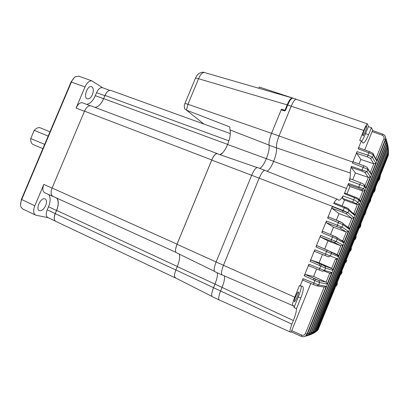 <?xml version="1.0" encoding="UTF-8"?>
<svg xmlns="http://www.w3.org/2000/svg" width="409" height="409" viewBox="0 0 409 409"><rect width="100%" height="100%" fill="white"/><g stroke="black" fill="none" stroke-linecap="round" stroke-linejoin="round"><path stroke-width="0.61" d="M78.937 76.243L75.67 76.626C73.963 77.669 72.557 79.448 71.452 81.964L21.662 199.648C20.522 202.47 20.266 204.878 20.89 206.882L22.792 209.014L35.384 215.001M20.552 204.817L21.396 199.352L71.064 81.974L74.407 77.572M45.675 205.543C46.948 202.072 46.713 199.837 44.959 198.84C40.9 197.005 35.108 209.418 39.453 210.666C41.754 211.008 43.829 209.301 45.675 205.543M52.597 196.315L44.76 192.746C42.582 191.524 42.27 188.748 43.835 184.418L34.806 205.809C33.027 210.686 33.354 213.815 35.793 215.195L48.037 217.639M48.717 194.551C50.67 197.348 50.604 201.427 48.507 206.785L47.219 209.837C45.742 213.881 45.977 216.468 47.935 217.588L55.302 221.075M54.53 219.873C53.978 218.212 54.213 216.11 55.23 213.58L56.524 210.507C58.691 204.919 58.738 200.768 56.652 198.043M53.605 196.652L52.945 196.473C51.646 195.942 51.028 194.561 51.084 192.327M92.449 94.581C93.881 90.45 93.554 87.807 91.468 86.642C87.296 85.123 83.058 97.95 87.419 98.85C89.31 99.106 90.987 97.685 92.449 94.581M102.725 87.787L92.015 80.941C89.397 80.583 87.056 82.577 84.995 86.918L76.069 108.058L84.453 111.274M82.695 102.884L82.367 102.756C80.016 102.424 77.92 104.193 76.069 108.058M102.618 87.751L102.332 87.649C100.215 87.368 98.303 89.034 96.596 92.649L95.323 95.665C92.93 100.941 90.016 103.84 86.596 104.356M98.451 105.931C100.507 104.269 102.209 101.856 103.564 98.707L106.171 93.232M42.853 148.646L33.395 144.643C31.457 143.835 30.573 141.805 30.741 138.549L44.653 144.387M48.16 136.1L34.218 130.353C36.278 128.109 38.247 127.25 40.133 127.772L40.517 127.93M34.218 130.353L30.741 138.549M222.818 152.669L220.001 154.679M217.787 153.912L217.148 153.544C215.482 153.523 213.692 155.66 211.775 159.95L177.015 244.158L175.666 248.759M174.505 276.525L175.538 277.931M56.958 198.181C58.835 200.972 58.727 205.052 56.626 210.415L55.261 213.667C53.768 217.731 53.983 220.318 55.9 221.422L175.108 277.793M91.069 105.916L90.747 105.793C88.436 105.476 86.355 107.265 84.505 111.161L52.101 188.012C50.527 192.368 50.808 195.149 52.95 196.356L175.977 252.373M110.977 90.471L110.696 90.369C108.615 90.103 106.718 91.79 105.006 95.425L103.661 98.635C101.268 103.917 98.395 106.841 95.031 107.414M179.229 254.086C180.18 256.704 179.525 260.876 177.266 266.602L175.88 269.96C174.219 274.352 174.024 276.97 175.292 277.808L211.928 296.397M217.312 153.748L217.107 153.677C215.446 153.677 213.656 155.814 211.75 160.083L176.995 244.28C175.231 248.994 175.057 251.811 176.478 252.742L214.505 271.356M184.883 103.615L195.349 78.441C195.359 77.966 196.432 78.063 198.569 78.727L187.946 104.285C185.829 103.569 184.786 103.4 184.817 103.774L184.234 105.609L184.628 108.758L186.504 110.174L229.797 126.933L229.996 129.939C230.819 133.446 230.022 138.303 227.593 144.505C225.144 150.195 222.649 153.595 220.108 154.714M204.48 72.536L204.239 72.47C202.22 72.5 200.328 74.586 198.569 78.727L287.169 104.873M292.931 98.15L292.742 98.088C291.264 98.313 289.587 100.629 287.716 105.031L285.467 110.512M281.213 109.837L281.474 109.198L284.93 110.338M281.474 109.198L281.939 109.852L284.746 110.788M370.385 176.78L368.269 177.378L364.992 172.588L361.801 171.018L351.234 167.445L351.331 166.335L367.001 171.668L370.385 176.78L365.769 188.237L364.516 186.305L363.724 188.764L361.76 189.638L358.678 188.186L348.366 184.587L348.509 183.452L363.724 188.764L364.894 190.4L360.288 201.831L358.969 200.456C358.524 199.715 357.067 198.805 354.588 197.731L352.722 202.036L342.399 198.324L343.064 195.957L353.483 199.72C356.024 200.809 357.492 201.76 357.895 202.578L359.419 203.994L354.787 215.492L348.923 210.507L348.969 209.52L348.166 208.58M347.885 212.629L343.115 210.482L342.65 212.189L331.99 208.283L332.241 206.611L347.865 212.675L348.923 210.507C348.407 209.73 346.868 208.825 344.296 207.792L344.813 206.99L348.059 208.534M354.787 215.492L354.818 214.919L353.826 213.447L357.359 204.684L355.932 203.447L352.722 202.036M359.419 203.994L357.359 204.684M355.932 203.447L357.895 202.578L358.969 200.456L359.076 199.883L358.32 198.646M360.288 201.831L360.334 201.32L359.332 199.776L362.855 191.034L361.76 189.638M364.894 190.4L362.855 191.034M362.849 135.624C362.338 134.581 365.738 125.716 366.53 126.044L366.663 126.197C367.129 127.347 363.77 136.064 362.977 135.762L362.849 135.624M371.444 127.664L368.381 126.606L365.544 133.631L368.621 134.653L371.444 127.664L372.783 130.619M361.638 141.396C362.768 139.837 364.066 137.245 365.544 133.631M296.029 99.213L367.512 123.886C366.725 124.111 365.467 126.299 363.739 130.451L359.716 140.399L361.346 140.952L362.998 143.124C364.46 142.94 366.336 140.118 368.621 134.653M367.512 123.886L368.381 126.606M222.465 275.063L222.251 275.032C220.942 274.137 221.351 270.891 223.478 265.293L259.158 178.16L343.115 210.482L344.296 207.792L333.657 203.488C335.222 200.594 336.464 199.173 337.384 199.224L338.79 200.195C339.853 200.308 341.275 198.892 343.064 195.957M360.176 227.174L360.799 225.62L360.927 223.585L365.048 213.345L365.048 214.306L365.825 211.448L369.92 201.269L369.935 202.056L370.728 200.159L370.692 199.316L374.797 189.111L374.429 191.678L375.13 189.955L375.58 187.174L379.675 177L379.056 180.195L379.828 178.278L380.447 175.072L388.167 155.63L318.304 329.255L335.579 286.586L336.612 285.733L337.313 283.994M388.484 151.918L388.274 153.973L317.44 329.997L388.259 154.351L317.445 329.991L315.743 331.914L317.44 329.997L316.944 329.879M316.341 331.505L317.66 329.812M388.248 154.377L388.524 152.828M317.481 330.508L318.488 329.076M317.916 329.184L318.304 329.255L316.96 330.947M301.275 286.136C301.402 287.992 300.411 291.597 298.294 296.954L294.01 307.542L296.51 308.621L300.773 298.064C303.366 291.31 303.938 287.404 302.507 286.351L299.434 285.615L294.741 297.21L216.105 261.98L251.653 175.287C253.877 170.21 255.809 167.624 257.45 167.532L257.66 167.608M294.434 301.668C295.456 301.77 299.495 291.837 298.391 291.944C297.466 291.561 293.268 301.791 294.403 301.668L294.434 301.668M294.01 307.542L293.631 305.523L292.767 305.62C292.128 305.063 292.788 302.256 294.741 297.21M291.494 331.96L301.208 336.331L291.494 331.96L290.451 332.108C289.623 331.505 290.099 328.851 291.883 324.153L293.35 320.518C295.364 315.462 296.418 311.494 296.51 308.621M375.851 158.789L383.893 138.83C384.378 137.153 383.795 135.936 382.149 135.174L382.752 134.152C384.925 135.082 385.866 136.662 385.575 138.907L376.735 161.013L376.321 159.285M373.754 163.769L370.452 158.36L367.359 156.872L356.725 153.365L360.85 159.474L373.836 163.789L375.861 163.181L371.26 174.602L367.241 167.562M356.725 153.365L357.037 151.611L367.834 155.164C370.334 156.044 371.883 156.795 372.466 157.429L375.861 163.181M371.26 174.602L367.727 169.254L367.001 171.668L364.992 172.588M365.769 188.237L364.828 186.141L368.351 177.404M358.678 188.186L359.634 184.684L360.574 182.787M364.036 184.633L364.516 186.305L349.306 180.712C350.191 177.342 350.523 174.786 350.319 173.048C350.145 171.586 350.482 169.346 351.331 166.335M351.234 167.445L355.395 172.981L368.269 177.378M355.395 172.981L352.676 179.72M361.801 171.018L363.78 165.778M353.243 161.821L363.754 165.752C366.438 166.662 367.798 167.634 367.834 168.677L367.727 169.254L352.415 163.073L353.243 161.826L363.734 165.763M370.314 172.506L373.836 163.789M360.85 159.474L359.03 163.989M352.415 163.073L357.037 151.611M376.735 161.013L373.402 155.113L372.466 157.429L370.452 158.36M382.149 135.174L372.098 131.632L364.726 149.883M372.098 131.632L372.793 130.65M372.742 130.604L382.732 134.116C384.874 135.001 385.825 136.596 385.575 138.907L385.472 136.908M385.534 140.241L385.36 139.602L383.893 138.83M304.281 336.571L306.413 335.538L307.471 334.005L385.769 139.515M319.838 263.917L319.24 265.4M313.979 278.422L313.366 279.94M388.412 149.868L388.264 152.22L316.438 330.692L388.279 152.623L316.443 330.692L314.383 332.803L316.438 330.692L315.83 330.538M315.058 332.425L316.689 330.518M388.264 152.654L388.53 150.814M388.151 150.839L388.386 148.723M313.642 333.269L315.559 331.208L388.126 150.379L315.569 331.183M388.202 147.731L388.126 150.379L315.283 331.356L312.885 333.616L315.283 331.356L314.557 331.162M387.911 148.927L388.105 146.54M312.077 334.051L314.281 331.847L387.86 148.436L313.974 331.985L311.244 334.358L313.969 331.985L313.125 331.745M387.839 145.512L387.86 148.436L387.118 147.951M387.538 146.913L387.676 144.275M310.4 334.756L312.839 332.445L387.558 146.857L387.456 146.391L312.496 332.578L312.854 332.41M387.333 143.201L387.456 146.391L312.496 332.578C311.903 333.933 310.886 334.751 309.455 335.043C310.886 334.746 311.898 333.923 312.496 332.578L311.52 332.287M387.016 144.796L387.098 141.918M308.509 335.421L311.229 333.008L387.042 144.73L386.909 144.239L310.845 333.13L311.229 333.008L387.047 144.735L386.986 144.029L385.922 143.651M309.746 332.788L310.845 333.13L310.543 333.734L307.502 335.666L310.543 333.729M386.674 140.798L386.986 144.029L386.674 140.814M386.352 142.572L386.367 139.464M306.479 336.024L308.826 334.588L309.444 333.529L386.382 142.501L386.214 141.979L309.015 333.637L309.449 333.524L386.387 142.506L386.367 141.524L386.214 141.979L385.099 141.335M307.788 333.248L309.015 333.637L308.299 334.818L305.385 336.229L308.826 334.582L309.46 333.478M385.856 138.298L386.367 141.524L385.856 138.308M301.223 336.336C302.905 337.021 304.444 336.822 305.835 335.733L306.418 335.538L307.481 334L306.995 334.107L305.835 335.733C304.46 336.817 302.931 337.016 301.239 336.331L301.561 335.048C303.299 335.641 304.582 335.145 305.421 333.555L324.148 287.092M291.469 331.96L291.719 330.641L301.561 335.048M310.768 283.478L291.719 330.641M302.9 280.211L313.406 284.577L302.9 280.211L303.089 278.682L318.703 284.971L326.254 286.305L324.235 287.103L317.251 285.922M337.21 282.537L337.394 283.79L336.367 284.633L340.508 274.342L341.316 274.05L342.057 272.21M341.909 270.86L342.093 272.113L341.295 272.389L345.431 262.113L346.009 262.384L346.786 260.451L346.213 260.16L350.344 249.899L350.692 250.737L349.7 251.494M350.738 250.625L351.469 248.805L351.132 247.961L355.257 237.721L355.375 239.107L354.393 239.863L354.68 239.153M355.457 238.892L356.152 237.174L356.029 235.763L360.145 225.528L360.048 227.486L359.572 227.414M364.756 214.071L365.048 214.306L364.388 214.986M365.845 212.245L365.861 211.361M369.526 202.251L369.935 202.056L369.342 202.711M370.728 200.159L370.728 199.234M374.046 191.959L373.453 192.455M388.412 153.891L388.167 155.63L387.855 155.364M388.115 156.013L388.386 154.766M332.241 206.611L327.583 218.125L328.463 216.898L342.057 222.624M348.228 227.102L347.057 226.622M331.99 208.283L338.979 213.626L336.346 220.144M338.979 213.626L351.76 218.334L345.845 213.57L342.65 212.189M345.845 213.57L347.865 212.675L353.903 217.68L351.76 218.334M353.903 217.68L349.271 229.178L349.291 228.503L348.304 227.138L351.842 218.36M349.271 229.178L343.023 224.689L343.023 223.554L342.195 222.706M326.193 222.619L326.428 220.978L321.765 232.511L322.67 231.254L333.156 235.676L336.351 237.102L343.724 242.026L342.783 240.85L346.326 232.061L340.037 227.966L326.193 222.619L333.488 227.22L330.523 234.567M342.701 240.814L340.615 239.935M333.488 227.22L346.244 232.031M326.428 220.978L342.052 227.082L348.391 231.356L346.326 232.061M348.391 231.356L343.754 242.874L343.724 242.026M343.754 242.874L337.2 239.117L337.113 237.787L333.151 235.676L332.405 237.005L321.765 232.511M320.385 236.98L320.61 235.364L315.937 246.918L316.883 245.64L337.246 254.587L340.794 245.783L334.219 242.389L320.385 236.98L327.992 240.835L324.69 249.009M316.985 245.686L327.318 250.144L326.551 251.509L315.937 246.918M327.992 240.835L340.712 245.753M320.61 235.364L336.234 241.52L342.87 245.063L340.794 245.783M342.87 245.063L338.223 256.596L338.09 255.477L337.246 254.587M338.223 256.596L331.367 253.575L331.137 252.01L330.523 251.54M314.782 249.776L325.533 254.025L325.145 255.548L314.567 251.366L314.782 249.776L310.099 261.351L311.06 260.037L324.69 266.003L331.622 268.304L319.122 262.788L311.06 260.037M322.476 254.495L319.122 262.788M328.637 256.908L325.145 255.548M328.391 256.832L330.4 255.978L331.367 253.575L326.551 251.509L325.533 254.025L337.343 258.785L335.175 259.495M337.343 258.785L332.686 270.339L332.282 268.815L331.699 268.345L335.257 259.526M332.686 270.339L325.528 268.053L325.063 266.239L324.69 266.003M304.25 275.809L305.226 274.465L318.846 280.487L326.07 282.087L313.601 276.464L305.226 274.465L315.61 279.158L314.807 280.594L304.25 275.809L308.938 264.219L319.669 268.555L320.682 266.039L310.099 261.351M316.627 268.974L313.601 276.464M319.281 270.052L308.739 265.778L308.938 264.219M324.148 271.039L329.628 273.258M311.05 260.037L321.469 264.643L320.682 266.039L325.528 268.053L324.557 270.461L322.553 271.305L319.291 270.052L319.669 268.555L324.557 270.461L331.801 272.532L329.71 273.289L326.147 282.123L327.139 284.107L319.674 282.558L318.846 280.487M303.089 278.682L300.155 285.932M333.657 203.488L334.296 202.767L344.802 206.99C347.451 207.976 348.841 208.82 348.969 209.52L354.818 214.919M353.744 213.411L353.003 213.115M342.399 198.324L344.46 200.057L357.272 204.653M344.46 200.057L342.098 205.901M344.322 193.697L344.843 193.058L355.012 197.061L354.588 197.731L344.322 193.697L348.509 183.452M348.366 184.587L349.935 186.509L362.778 191.008M349.935 186.509L346.95 193.886M349.306 180.712L350.314 178.805L360.539 182.772M367.359 156.872L368.811 152.741L358.156 148.85L361.346 140.952M358.156 148.85L358.969 147.807M259.827 168.426C261.893 167.301 264.066 164.055 266.351 158.677C268.626 152.869 269.546 148.39 269.107 145.241C268.718 142.485 269.536 138.508 271.556 133.308L281.182 109.827L284.664 110.992L287.174 104.857C289.061 100.435 290.743 98.124 292.215 97.915L292.399 97.976M267.036 171.248C269.061 170.226 271.259 166.928 273.626 161.361C275.911 155.532 276.867 151.044 276.489 147.9C276.157 145.149 277.005 141.161 279.04 135.941L291.218 106.192C293.105 101.759 294.771 99.433 296.223 99.218L296.581 99.402M251.653 175.287L259.158 178.16C261.382 173.058 263.294 170.451 264.884 170.333L265.277 170.553M222.031 274.935L214.981 271.719C213.621 270.799 213.994 267.552 216.105 261.98M219.541 300.073L219.347 300.053C218.181 299.245 218.595 296.234 220.589 291.024L222.01 287.547C224.209 281.965 224.976 278.069 224.311 275.865M219.152 299.955L212.358 296.74C211.141 295.911 211.525 292.9 213.503 287.711L214.919 284.255C217.051 278.856 217.803 275.012 217.179 272.721M258.779 88.257L259.28 87.051L294.664 98.712M21.396 199.352L34.806 205.809M71.064 81.974L84.995 86.918M47.219 209.837L55.23 213.58M48.507 206.785L56.524 210.507M43.835 184.418L52.061 188.114M95.323 95.665L103.564 98.707M96.596 92.649L104.842 95.675M175.855 270.027L55.261 213.667M177.322 266.474L56.626 210.415M177.015 244.158L52.101 188.012M211.775 159.95L84.505 111.161M227.639 144.403L103.661 98.635M228.912 140.844L105.006 95.425M271.55 133.324L187.946 104.285L186.504 110.174L203.917 124.065M229.996 129.939L269.081 145.123M266.346 158.687L227.593 144.505M251.647 175.292L211.75 160.083M216.11 261.97L176.995 244.28M293.35 320.518L177.266 266.602M220.589 291.024L175.88 269.96M360.334 201.32L359.076 199.883C358.984 198.84 357.635 197.9 355.022 197.061L355.038 197.072M363.739 130.451L291.213 106.202M378.074 180.972L378.8 180.282M298.294 296.954L300.773 298.064M291.883 324.153L220.589 291.014M372.988 153.487L373.402 155.113C372.824 154.464 371.29 153.677 368.811 152.741L369.47 151.637M376.413 159.398L376.3 159.674M370.932 173.002L370.799 173.329M365.436 186.632L365.298 186.974M359.94 200.267L359.777 200.676M354.434 213.943L354.266 214.352M348.913 227.634L348.754 228.033M343.386 241.351L342.962 242.404M337.849 255.088L337.394 256.228M336.5 258.442L336.034 259.597M330.917 272.292L330.487 273.36M388.412 149.888L388.264 152.209L387.747 151.846M388.197 147.751L388.126 150.369L387.502 149.945M314.296 331.817L387.86 148.431L387.839 145.527M387.333 143.216L387.456 146.391L386.592 145.855M311.249 332.967L310.543 333.734M307.491 333.949L385.764 139.546M326.254 286.305L306.995 334.107L305.421 333.555M355.375 239.107L354.761 238.948M360.048 227.486L359.051 228.248L359.654 226.76M340.037 227.966L342.052 227.082L343.023 224.689L327.583 218.125M336.822 226.622L338.979 221.228L328.463 216.898M334.219 242.389L336.234 241.52L337.2 239.117L332.405 237.005L330.988 241.075M331.801 272.532L327.139 284.107M319.674 282.558L314.807 280.594L313.422 284.582L316.786 285.83L318.703 284.971L319.674 282.558M316.704 285.799L313.422 284.582M346.689 188.498L273.621 161.366M350.319 173.048L276.479 147.838M352.793 162.112L271.556 133.308M388.478 151.944L388.274 153.958L387.865 153.651M276.489 147.9L269.107 145.241M273.626 161.361L266.351 158.677M291.218 106.192L287.174 104.857M39.453 210.666L39.162 210.528M87.419 98.85L87.158 98.753M82.367 102.756L90.159 105.706M102.332 87.649L109.745 90.328M92.015 80.941L78.559 76.105M40.133 127.772L49.98 131.795M217.148 153.544L90.747 105.793M230.323 133.61L110.696 90.369M195.441 78.226C196.463 76.105 197.327 74.796 198.033 74.29C199.173 72.914 203.35 71.595 204.234 72.47L292.113 97.904M217.107 153.677L257.097 167.532M379.363 177.767L378.642 180.727L378.059 181.013M292.66 305.574L221.893 274.812M290.318 332.052L219.025 299.843M365.815 187.854L364.613 185.875C364.731 184.842 363.376 183.805 360.554 182.767L350.314 178.805M376.786 160.676L373.509 154.597C373.954 153.937 372.604 152.94 369.445 151.601L358.908 147.761M364.383 215.006L364.654 214.326M369.337 202.721L369.511 202.286M373.437 192.491L373.949 192.261L374.445 189.991M316.97 330.937L318.294 329.265L388.161 155.614L388.407 153.917M338.979 221.228C341.694 222.276 343.044 223.048 343.023 223.554L349.291 228.503M322.67 231.254L333.151 235.676M327.318 250.144L338.09 255.477M321.469 264.643L332.282 268.815M315.61 279.158L318.897 280.513L326.172 282.138M337.384 199.224L264.689 170.318M334.296 202.767L344.813 206.99M338.504 200.083L338.79 200.195M344.843 193.058L355.022 197.061M264.884 170.333L257.45 167.532M292.215 97.915L296.223 99.218"/></g></svg>
